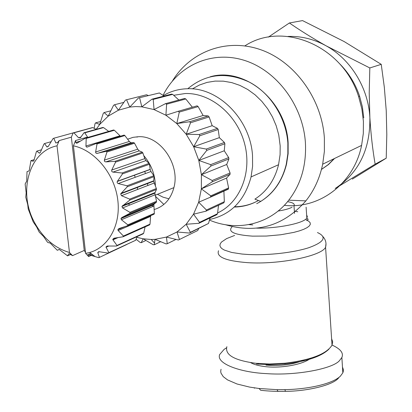 <?xml version="1.0" encoding="UTF-8"?>
<svg xmlns="http://www.w3.org/2000/svg" width="412" height="412" viewBox="0 0 412 412"><rect width="100%" height="100%" fill="white"/><g stroke="black" fill="none" stroke-linecap="round" stroke-linejoin="round"><path stroke-width="0.62" d="M221.053 369.265L220.703 371.176L220.966 373.051L223.227 376.635L227.522 379.89L237.049 383.999L249.502 387.069L259.071 388.495L277.06 389.664L284.903 389.634C306.837 389.304 331.923 384.319 340.363 376.182L342.841 372.814L343.253 371.552L343.325 369.471L342.475 367.066M172.427 80.979C190.22 51.706 226.404 37.724 260.605 49.687C294.786 61.522 321.952 98.875 324.383 138.195L324.383 151.369L322.673 164.197C319.743 178.236 314.145 190.468 305.874 200.881C283.662 225.915 256.82 233.856 225.349 224.7M284.285 205.336C319.017 209.347 353.795 184.02 361.602 145.4L363.307 133.534L363.415 121.375L361.86 108.917L358.656 96.702C342.964 45.758 282.946 20.847 244.867 45.886M363.765 117.899L362.395 106.899L359.568 96.114C355.273 83.481 348.506 72.574 339.267 63.396M163.054 95.373C177.608 65.899 211.078 50.197 243.713 60.173C276.339 69.989 302.969 105.235 305.4 142.614C306.569 165.037 301.028 184.226 288.771 200.175C269.845 224.561 237.173 231.92 209.461 220.096M321.442 169.471L328.441 164.579L334.575 158.45M321.458 169.42L328.199 164.625L334.127 158.666M258.504 200.515C251.047 204.594 243.08 206.675 234.593 206.757M258.458 200.5C250.944 204.728 242.889 206.912 234.289 207.045M226.883 346.683C224.725 354.892 234.382 360.428 255.857 363.291L269.422 363.981L285.027 363.209C310.967 359.99 326.634 353.97 332.031 345.143L332.685 341.847L331.608 338.705M287.983 36.441C301.162 35.962 313.892 39.104 326.18 45.861L369.822 67.949L369.219 92.793L369.868 117.641C370.872 134.127 372.633 149.644 375.147 164.182L335.214 188.469C358.811 172.916 370.362 149.304 369.868 117.641C368.452 88.204 350.849 59.39 326.18 45.861C312.476 38.115 300.214 30.488 289.389 22.974L268.372 37.106M210.249 76.776C244.62 66.656 286.258 101.053 288.132 142.871L288.127 153.676L286.546 164.151C281.854 182.681 271.899 195.855 256.691 203.672M187.759 88.75C205.866 73.712 226.451 71.528 249.512 82.194C270.571 93.282 286.046 117.729 287.854 142.985L287.844 153.8L286.268 164.275C282.174 180.791 273.681 193.161 260.786 201.386L254.889 199.135C266.827 191.487 274.711 180.018 278.553 164.728L251.062 176.928C244.677 200.659 230.869 214.843 209.641 219.467M256.496 364.028L269.752 364.702L284.986 363.956C306.77 361.406 321.432 356.462 328.961 349.124M192.311 88.894L199.398 85.026L207.051 82.405L215.105 81.102L223.386 81.159L231.719 82.601L239.913 85.402L247.772 89.512L255.126 94.853L261.79 101.306L267.615 108.722L272.456 116.941L276.2 125.768L278.764 134.992L280.181 145.889L280.083 154.732L278.553 164.728M137.119 137.201L137.186 136.743M163.358 95.574C170.553 91.325 178.417 89.054 186.955 88.765C218.123 86.906 250.419 119.253 252.52 155.612L252.582 166.448L251.062 176.928M265.998 365.084C280.582 366.232 293.411 364.522 304.483 359.954M173.694 95.29L185.23 93.529C210.563 92.669 236.941 114.505 244.543 143.484C252.335 172.432 240.052 202.694 217.618 212.927M250.661 362.627C254.096 364.594 259.06 365.938 265.56 366.654C281.705 368.519 303.412 364.419 310.617 358.27M292.02 207.251C289.1 208.776 284.455 210.043 278.074 211.062M143.809 155.643C151.317 164.476 155.18 174.667 155.391 186.219M150.287 205.614L149.772 206.438M127.653 139.204L133.03 137.34L138.762 136.691C160.263 135.615 180.363 164.563 173.9 187.63C170.748 199.166 164.146 206.479 154.098 209.569M136.83 237.343L143.165 238.795L151.235 239.48L155.01 239.351L166.458 237.065L177.006 231.977L186.167 224.252L193.511 214.194L198.666 202.215L201.35 188.845L201.406 174.693L198.805 160.428L193.655 146.724L186.198 134.245L176.8 123.585L165.912 115.236L154.062 109.577L141.821 106.821L135.728 106.569L129.749 107.063L118.393 110.225L108.232 116.122L99.689 124.439L96.156 129.342L92.808 127.591L92.046 127.694L73.135 132.932L71.358 137.16L84.239 250.45L85.511 252.417M159.387 92.968L138.478 97.968L159.387 92.968L164.069 96.042M138.478 97.968L129.749 107.063L126.566 99.761L146.559 94.765L148.222 95.517M144.648 171.361L145.482 173.529M147.604 183.149L147.754 185.524M146.564 195.952L146.389 196.565M134.394 175.1L135.239 177.299M137.407 187.063L137.567 189.469M136.393 200.047L136.218 200.67M152.404 206.664L152.898 204.517M124.872 135.553L129.322 141.465L131.016 142.789L133.864 142.598L106.291 151.312L96.758 153.439L95.872 153.037L95.605 152.172L97.016 143.958L124.872 135.553L124.136 135.09L96.254 143.469L87.045 147.151L86.329 146.93L85.943 146.183L86.206 138.422L114.371 130.269L113.588 129.986L85.397 138.123L76.787 143.283L75.844 142.753L75.545 140.549L87.555 137.088L84.795 132.849L103.515 127.586L102.727 127.499L83.991 132.757L80.443 137.726L78.538 137.732L73.908 132.824L73.135 132.932M103.515 127.586L108.722 131.392M114.371 130.269L120.428 136.202M134.528 143.227L137.726 149.185L139.194 150.874L142.315 152.177L115.03 161.303L105.884 161.89L104.705 161.571L104.308 160.309L106.976 151.966L134.528 143.227L133.864 142.598M142.871 152.945L144.787 158.63L145.956 160.598L149.082 163.394L122.05 172.983L112.95 172.113L111.837 171.588L111.647 170.233L115.602 162.101L142.871 152.945L142.315 152.177M149.494 164.259L150.189 169.487L150.988 171.505L153.831 175.708L127.009 185.797L118.048 183.505L117.183 182.784L117.255 181.491L122.482 173.879L149.494 164.259L149.082 163.394M154.088 176.63L153.609 181.223L156.344 188.542L129.682 199.13L121.489 195.7L120.67 193.887L127.282 186.754L154.088 176.63L153.831 175.708M156.436 189.479L154.85 193.156L156.519 201.283L129.945 212.355L122.565 207.952L121.916 206.438L129.78 200.103L156.436 189.479L156.344 188.542M156.436 202.189L154.201 203.971L153.872 204.713L154.361 213.334L127.813 224.849L121.437 219.745L120.948 218.551L121.823 217.551L129.868 213.298L156.436 202.189L156.519 201.283M150.668 215.667L150.004 224.149L123.415 236.04L118.172 230.54L117.842 229.675L118.955 228.572L127.566 225.714L154.114 214.168L154.361 213.334M145.101 226.894L143.675 233.254L116.987 245.444L112.955 239.846L112.754 239.3L114.093 238.198L123.013 236.792L149.608 224.875L150.004 224.149M137.124 236.591L135.692 240.263L108.85 252.654L105.956 247.02L107.161 246.026L116.447 246.041L143.149 233.836L143.675 233.254M126.628 244.573L99.395 257.407L97.768 252.525L98.736 251.655L108.201 253.086L135.692 240.263M75.545 140.549L73.413 145.822L85.619 253.395L88.652 256.563L88.523 255.404L89.316 254.858L98.669 257.649L99.395 257.407M70.746 254.436L67.547 255.847L68.773 253.813L69.201 253.715L72.548 255.631L69.468 252.489L57.026 145.822L59.184 140.595L57.634 142.48L55.826 142.969L53.771 138.252L82.724 130.238M59.117 249.481L57.278 250.264L59.359 249.492L67.547 255.847M160.634 241.705L154.294 244.764L153.146 244.707L143.165 238.795L141.192 242.699L140.059 242.374L136.089 239.254M53.771 138.252L53.06 138.55L48.456 146.167L46.942 146.95L44.573 143.53L43.955 144.009L40.391 152.347L39.3 153.156L36.859 151.116L36.364 151.745L33.928 160.505L33.207 161.288L30.936 160.634L29.309 170.264L28.892 170.975L27.017 171.66L26.703 181.198L25.235 183.716L25.194 184.617L26.183 192.837L25.755 197.219L27.753 204.702L28.196 208.899L33.197 221.857L36.678 226.991L39.222 232.152L43.574 236.488L47.251 241.87L47.89 242.508L50.212 243.08L57.278 250.264M248.833 224.597L252.814 224.931M289.389 22.974L302.552 20.6L344.097 41.53L381.244 64.339L369.822 67.949M375.147 164.182L386.224 158.187L386.806 134.425L386.235 110.627L384.314 87.179L381.244 64.339M352.337 179.107L386.224 158.187M163.863 204.424L155.339 196.184M226.548 347.81L224.164 349.33L219.74 354.449C215.6 363.266 239.527 372.422 266.579 373.627C295.801 375.816 332.407 368.833 339.37 360.752L341.862 357.498C343.793 353.063 340.533 348.918 332.072 345.06M168.961 198.816L163.064 197.178L157.43 194.33M259.071 388.495L260.647 390.241C265.101 390.834 270.854 391.215 277.92 391.374L285.428 391.354C308.125 391.215 334.58 384.782 338.988 377.361M198.646 228.578L197.755 230.504L178.422 240.011L166.458 237.065L167.231 243.708L166.118 243.925L155.01 239.351L154.294 244.764M210.074 217.907L208.508 223.448L190.385 232.322L189.494 233.063L208.508 223.448M218.514 205.315L217.521 213.715L199.542 222.356L198.826 223.325L216.815 214.662L217.521 213.715M223.891 191.158L224.339 201.695L206.453 210.027L205.948 211.181L223.84 202.822L224.339 201.695M210.759 195.855L201.35 188.845L212.195 181.862L230.076 174.297L226.564 178.077L228.608 187.903L210.759 195.855L210.491 197.152L228.346 189.165L228.608 187.903M212.206 180.487L201.406 174.693L210.944 166.026L228.918 158.914L226.703 164.481L230.092 172.963L212.206 180.487L212.195 181.862M230.076 174.297L230.092 172.963M210.697 164.64L198.805 160.428L206.767 150.401L224.895 143.747L224.262 150.782L228.675 157.569L210.697 164.64L210.944 166.026M228.918 158.914L228.675 157.569M206.268 149.072L193.655 146.724L199.856 135.749L218.19 129.533L219.344 137.644L224.411 142.459L206.268 149.072L206.767 150.401M224.895 143.747L224.411 142.459M199.13 134.539L186.198 134.245L190.54 122.771L209.126 116.957L212.18 125.691L217.485 128.359L199.13 134.539L199.856 135.749M218.19 129.533L217.485 128.359M189.623 121.741L176.8 123.585L179.277 112.09L198.146 106.61L203.116 115.494L208.235 115.957L189.623 121.741L190.54 122.771M209.126 116.957L208.235 115.957M198.146 106.61L197.116 105.832L178.221 111.286L179.277 112.09M178.221 111.286L165.912 115.236L166.628 104.195L185.797 98.973L192.352 107.208M185.797 98.973L184.674 98.447L165.48 103.649L166.628 104.195M165.48 103.649L154.062 109.577L153.207 99.421L172.669 94.369L178.87 100.023M172.669 94.369L171.505 94.121L152.018 99.158L153.207 99.421M254.734 387.929L254.353 388.207L254.322 387.867M287.55 201.679C292.937 202.57 295.08 203.919 293.988 205.732L294.539 213.395M129.816 205.011L127.746 203.528M126.566 99.761L125.469 100.07L118.393 110.225L114.551 104.73L113.568 105.302L108.232 116.122L104.092 112.564L103.268 113.367L99.689 124.439L95.605 122.864L100.6 121.509M94.163 128.297L94.971 123.863L95.605 122.864M152.018 99.158L141.821 106.821L139.647 97.943M206.453 210.027L198.666 202.215L210.491 197.152M199.542 222.356L193.511 214.194L205.948 211.181M190.385 232.322L186.167 224.252L198.826 223.325M179.441 239.527L177.006 231.977L189.494 233.063M90.789 253.349L87.699 254.745M88.652 256.563L92.638 254.75M84.239 250.45L72.548 255.631M145.936 240.474L141.192 242.699M104.092 112.564L110.813 110.813M108.201 253.086L108.85 252.654M114.551 104.73L123.837 102.382M175.97 239.429L167.231 243.708M116.447 246.041L116.987 245.444M123.013 236.792L123.415 236.04M127.566 225.714L127.813 224.849M201.35 188.845L226.564 178.077M203.116 115.494L176.8 123.585M129.868 213.298L129.945 212.355M201.406 174.693L226.703 164.481M212.18 125.691L186.198 134.245M198.805 160.428L224.262 150.782M219.344 137.644L193.655 146.724M129.78 200.103L129.682 199.13M127.282 186.754L127.009 185.797M122.482 173.879L122.05 172.983M115.602 162.101L115.03 161.303M30.936 160.634L34.227 159.655M106.976 151.966L106.291 151.312M36.859 151.116L41.494 149.783M97.016 143.958L96.254 143.469M44.573 143.53L51.145 141.692M86.206 138.422L85.397 138.123M59.184 140.595L71.358 137.16M84.795 132.849L83.991 132.757M73.908 132.824L92.808 127.591M85.619 253.395L89.662 252.499C108.892 247.164 121.36 224.046 117.605 198.646C113.99 173.256 94.549 150.22 73.413 145.822M57.026 145.822C28.711 151.42 17.69 192.873 34.814 223.021C43.353 238.363 54.904 248.189 69.468 252.489M234.629 235.437L226.605 238.605L221.548 242.009L220.276 243.729L219.895 245.428L220.435 247.066L221.898 248.616L224.272 250.048L231.637 252.443L242.076 254.05L248.225 254.503C268.088 255.569 293.972 252.613 309.118 247.602C324.357 241.988 327.133 236.967 317.441 232.543M218.52 250.743C216.125 256.985 225.833 260.961 247.643 262.66C278.919 264.762 321.442 256.099 325.578 247.293L325.995 243.59M256.552 228.14C277.909 228.567 304.015 223.196 306.852 218.025L307.342 216.501L306.652 215.079M297.778 211.737L294.384 211.238M232.26 226.6C227.249 231.668 233.995 234.84 252.484 236.133L266.337 236.061L280.747 234.763L293.777 232.404L299.22 230.926L303.711 229.319L307.115 227.63L309.345 225.92L310.344 224.241L310.107 222.65L308.665 221.187L306.085 219.895C308.49 220.096 308.748 219.472 306.852 218.025L306.101 207.159M88.523 255.404L91.639 253.993M97.768 252.525L99.55 251.717M106.038 247.272L108.804 246.026M112.955 239.846L118.017 237.585M118.172 230.54L150.565 216.418M121.437 219.745L153.81 206.072M121.823 217.551L154.201 203.971M122.565 207.952L154.994 194.788M122.534 205.629L154.979 192.569M121.489 195.7L154.047 183.083M121.03 193.352L153.619 180.842M118.234 183.561L150.988 171.505M117.374 181.301L150.169 169.347M112.95 172.113L145.956 160.598M111.724 170.043L144.787 158.63M105.884 161.89L139.194 150.874M104.36 160.119L137.726 149.185M97.381 153.382L131.016 142.789M39.928 152.976L39.3 153.156M95.625 151.987L129.322 141.465M48.116 146.615L46.942 146.95M85.938 146.013L119.98 135.805M57.665 142.449L55.826 142.969M75.767 142.449L80.845 140.971M80.927 137.052L78.538 137.732M359.568 96.114L358.656 96.702M332.031 345.143L325.578 247.293C326.587 243.286 325.732 239.748 323.008 236.673M284.986 363.956L285.027 363.209M258.839 364.249L258.252 363.518M155.118 195.273L173.9 187.63M125.284 216.099L125.706 216.552M322.673 164.197L361.602 145.4M288.771 200.175L305.874 200.881M286.546 164.151L286.268 164.275M342.841 372.814L341.862 357.498M277.065 389.664L277.92 391.374M284.903 389.634L285.428 391.354M151.235 239.48L154.485 243.054M105.956 247.02L108.171 246.021M112.754 239.3L115.834 237.93M117.842 229.675L124.929 226.595M120.948 218.551L153.872 204.713M228.413 188.861L210.558 196.838M121.916 206.438L154.85 193.156M120.67 193.887L153.609 181.223M117.255 181.491L150.189 169.487M89.662 252.499L94.961 256.506M34.814 223.021L34.644 223.87"/></g></svg>
